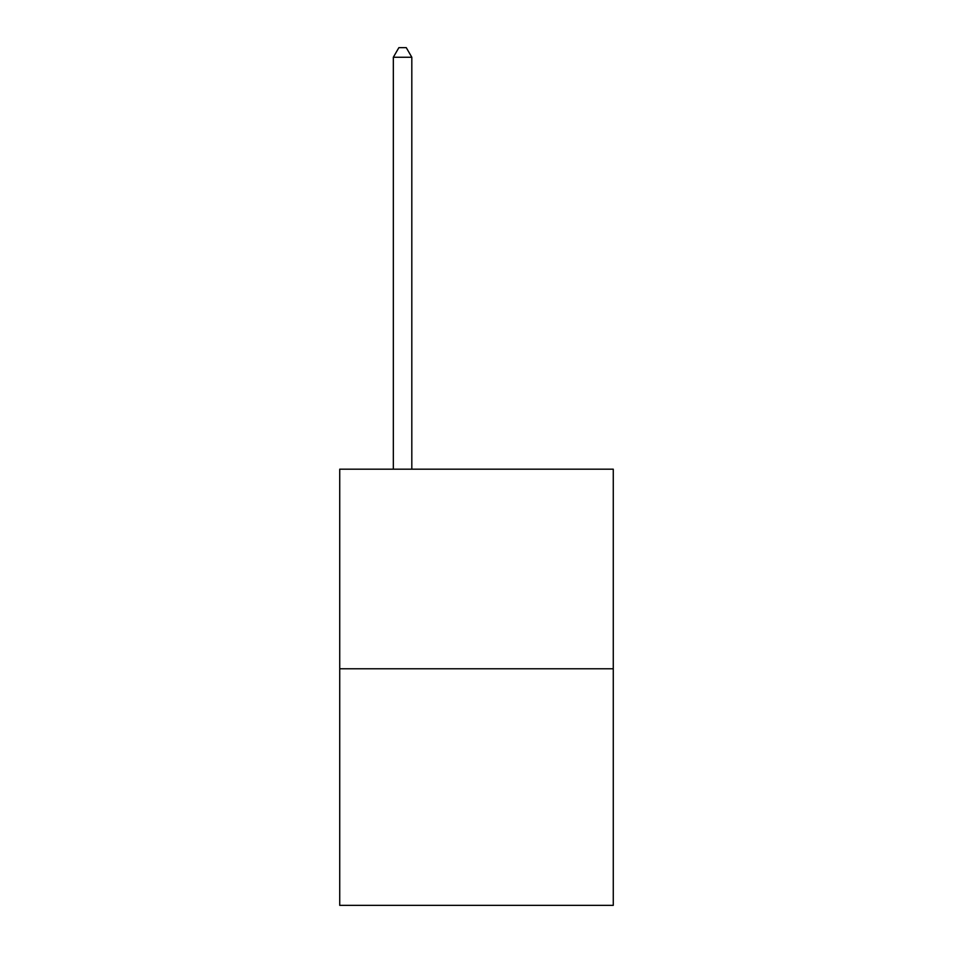 <?xml version="1.0" encoding="UTF-8"?>
<svg xmlns="http://www.w3.org/2000/svg" width="953" height="953" viewBox="0 0 953 953"><rect width="100%" height="100%" fill="white"/><g stroke="black" fill="none" stroke-linecap="round" stroke-linejoin="round"><path stroke-width="1.43" d="M613.267 668.78L613.267 469.186L339.733 469.186L339.733 905.35L613.267 905.35L613.267 668.78L339.733 668.78M411.815 469.186L411.815 57.263L393.327 57.263L393.327 469.186M393.327 57.263L398.878 47.65L406.264 47.65L411.815 57.263"/></g></svg>
